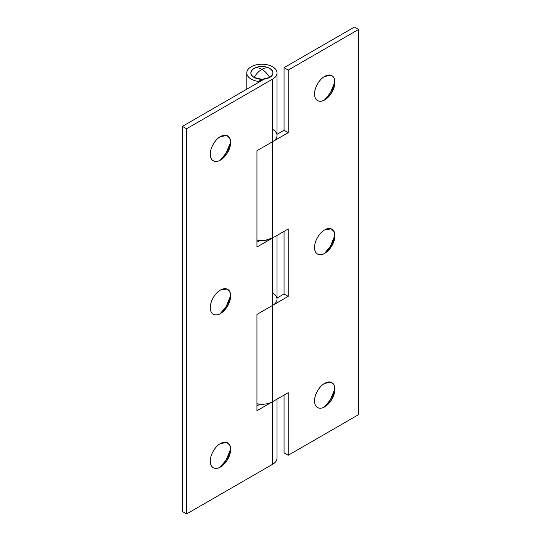 <?xml version="1.0" encoding="UTF-8"?>
<svg xmlns="http://www.w3.org/2000/svg" width="541" height="541" viewBox="0 0 541 541"><rect width="100%" height="100%" fill="white"/><g stroke="black" fill="none" stroke-linecap="round" stroke-linejoin="round"><path stroke-width="0.81" d="M220.207 160.204L226.165 153.029L230.622 142.161M220.464 136.589L226.997 135.561L229.851 138.401L230.534 144.082L226.943 153.624L220.464 160.062C217.658 161.678 215.264 161.915 213.276 160.772C211.294 159.622 210.3 157.431 210.3 154.192C210.3 150.953 211.294 147.612 213.276 144.177C215.264 140.734 217.658 138.205 220.464 136.589C223.271 134.966 225.665 134.729 227.653 135.872C229.634 137.022 230.628 139.213 230.628 142.452C230.628 145.698 229.634 149.032 227.653 152.474C225.665 155.909 223.271 158.439 220.464 160.062C217.489 162.246 210.435 162.8 210.3 154.192C210.435 145.421 217.489 137.833 220.464 136.589M220.207 313.679L226.165 306.504L230.622 295.636M220.464 290.057L226.997 289.036L229.851 291.876L230.534 297.557L226.943 307.099L220.464 313.53C217.658 315.153 215.264 315.389 213.276 314.247C211.294 313.097 210.3 310.906 210.3 307.667C210.3 304.421 211.294 301.087 213.276 297.645C215.264 294.209 217.658 291.68 220.464 290.057C223.271 288.441 225.665 288.204 227.653 289.347C229.634 290.497 230.628 292.688 230.628 295.927C230.628 299.166 229.634 302.507 227.653 305.942C225.665 309.384 223.271 311.914 220.464 313.53C217.489 315.721 210.435 316.269 210.3 307.667C210.435 298.896 217.489 291.301 220.464 290.057M220.207 467.154L226.165 459.978L230.622 449.104M220.464 443.532L226.997 442.504L229.851 445.344L230.534 451.025L226.943 460.574L220.464 467.005C217.658 468.628 215.264 468.864 213.276 467.715C211.294 466.572 210.3 464.381 210.3 461.135C210.3 457.896 211.294 454.555 213.276 451.12C215.264 447.684 217.658 445.155 220.464 443.532C223.271 441.916 225.665 441.672 227.653 442.822C229.634 443.965 230.628 446.163 230.628 449.402C230.628 452.641 229.634 455.982 227.653 459.417C225.665 462.859 223.271 465.388 220.464 467.005C217.489 469.196 210.435 469.744 210.3 461.135C210.435 452.371 217.489 444.776 220.464 443.532M259.491 404.147A15.114 8.724 180 0 1 256.948 403.775A15.114 8.724 0 0 0 259.491 404.147L259.491 404.255M259.491 240.441A15.114 8.724 180 0 1 256.948 240.076A15.114 8.724 0 0 0 259.491 240.441L259.491 240.549M259.491 81.556A15.114 8.724 180 0 1 251.213 79.108A15.114 8.724 180 0 1 246.804 73.319A15.114 8.724 180 0 1 255.819 64.954A15.114 8.724 180 0 1 272.583 66.773A15.114 8.724 180 0 1 277.012 72.94A15.114 8.724 180 0 1 272.569 79.121L186.584 128.765L186.584 513.95L272.569 464.306L272.569 401.713L256.948 410.734L256.948 314.436L272.569 305.415L272.569 238.006L256.948 247.027L256.948 150.729L272.569 141.708L272.569 79.121L272.569 141.708A15.114 8.724 0 0 0 277.012 135.534L277.012 72.94C277.012 70.533 275.538 68.477 272.583 66.773C269.634 65.069 266.071 64.217 261.898 64.217C257.726 64.217 254.169 65.069 251.213 66.773C248.265 68.477 246.791 70.533 246.791 72.94C246.791 75.348 248.265 77.404 251.213 79.108A15.114 8.724 0 0 0 259.491 81.556L260.14 79.243L259.491 81.556M182.412 126.357L264.096 79.196L182.412 126.357L182.412 511.543L182.412 126.357L186.584 128.765L182.412 126.357M256.948 242.212L259.944 240.481L256.948 242.212M256.948 405.919L259.944 404.188L256.948 405.919M260.431 81.312L260.431 79.277L260.431 81.312M272.583 129.367A15.114 8.724 180 0 1 276.816 134.141A15.114 8.724 0 0 0 272.583 129.367C275.538 131.071 277.012 133.127 277.012 135.541C277.006 137.948 275.525 140.011 272.569 141.708L256.948 150.729L256.948 247.027L272.603 237.993L272.569 305.415A15.114 8.724 0 0 0 277.012 299.241C277.006 301.655 275.525 303.711 272.569 305.415L256.948 314.436L256.948 410.734L272.569 401.713L272.569 464.306A15.114 8.724 0 0 0 277.012 458.132L277.012 399.15M277.012 458.132C277.006 460.547 275.525 462.602 272.569 464.306L186.584 513.95L182.412 511.543L186.584 513.95L186.584 128.765L272.569 79.121C275.525 77.417 277.006 75.361 277.012 72.947M272.583 293.066A15.114 8.724 180 0 1 276.816 297.848A15.114 8.724 0 0 0 272.583 293.066C275.538 294.777 277.012 296.833 277.012 299.247L277.012 235.443M324.451 100.017L330.409 92.842L334.865 81.975M324.708 76.403L331.241 75.375L334.095 78.215L334.778 83.896L331.187 93.444L324.708 99.875C321.902 101.492 319.508 101.735 317.52 100.585C315.538 99.443 314.544 97.245 314.544 94.006C314.544 90.766 315.538 87.426 317.52 83.99C319.508 80.548 321.902 78.019 324.708 76.403C327.515 74.78 329.909 74.543 331.897 75.693C333.878 76.836 334.872 79.027 334.872 82.273C334.872 85.512 333.878 88.852 331.897 92.288C329.909 95.723 327.515 98.252 324.708 99.875C321.733 102.06 314.679 102.614 314.544 94.006C314.679 85.241 321.733 77.647 324.708 76.403M324.451 253.492L330.409 246.317L334.865 235.45M324.708 229.878L331.241 228.85L334.095 231.69L334.778 237.371L331.187 246.912L324.708 253.35C321.902 254.967 319.508 255.203 317.52 254.06C315.538 252.911 314.544 250.72 314.544 247.48C314.544 244.241 315.538 240.901 317.52 237.465C319.508 234.023 321.902 231.494 324.708 229.878C327.515 228.255 329.909 228.018 331.897 229.161C333.878 230.31 334.872 232.502 334.872 235.741C334.872 238.987 333.878 242.321 331.897 245.763C329.909 249.198 327.515 251.727 324.708 253.35C321.733 255.535 314.679 256.089 314.544 247.48C314.679 238.709 321.733 231.122 324.708 229.878M324.451 406.967L330.409 399.792L334.865 388.918M324.708 383.346L331.241 382.325L334.095 385.165L334.778 390.845L331.187 400.387L324.708 406.818C321.902 408.441 319.508 408.678 317.52 407.535C315.538 406.386 314.544 404.195 314.544 400.955C314.544 397.709 315.538 394.375 317.52 390.933C319.508 387.498 321.902 384.969 324.708 383.346C327.515 381.73 329.909 381.493 331.897 382.636C333.878 383.785 334.872 385.976 334.872 389.216C334.872 392.455 333.878 395.796 331.897 399.231C329.909 402.673 327.515 405.202 324.708 406.818C321.733 409.01 314.679 409.557 314.544 400.955C314.679 392.184 321.733 384.59 324.708 383.346M256.948 403.775A15.114 8.724 0 0 0 272.569 401.713L272.569 305.415L272.569 401.713L288.225 392.678L288.225 455.272L358.588 414.643L358.588 29.457L288.225 70.08L288.225 132.673L272.569 141.708L272.569 238.006L272.569 141.708L288.225 132.673L288.225 70.08L358.588 29.457L354.416 27.05L284.052 67.672L354.416 27.05L358.588 29.457L358.588 414.643L288.225 455.272L284.052 452.864L284.052 395.086L284.052 452.864L288.225 455.272L288.225 392.678L272.569 401.713C269.621 403.41 266.057 404.262 261.891 404.262L256.948 403.802M256.948 240.076A15.114 8.724 0 0 0 272.569 238.006L288.225 228.971L288.225 296.38L272.569 305.415L288.225 296.38L288.225 228.971L272.569 238.006L264.833 240.387L256.948 240.076M277.012 298.037L284.052 293.973L284.052 231.379L284.052 293.973L288.225 296.38L284.052 293.973L277.012 298.037M277.012 134.33L284.052 130.266L284.052 67.672L288.225 70.08L284.052 67.672L284.052 130.266L288.225 132.673L284.052 130.266L277.012 134.33M268.606 67.862L269.716 68.43C271.88 69.674 272.955 71.175 272.955 72.94C272.955 74.705 271.88 76.207 269.716 77.458C267.511 73.826 264.907 71.114 261.898 69.329C258.896 71.114 256.285 73.826 254.081 77.458C259.295 79.892 264.508 79.892 269.716 77.458L261.898 79.324L254.081 77.458C256.285 73.826 258.896 71.114 261.898 69.329C264.907 67.645 267.511 67.341 269.716 68.43L269.31 68.2C264.366 65.792 259.43 65.792 254.493 68.2L254.081 68.43C256.285 67.341 258.896 67.645 261.898 69.329C258.896 67.645 256.285 67.341 254.081 68.43C249.861 71.439 249.861 74.448 254.081 77.458C251.923 76.207 250.841 74.705 250.841 72.94C250.841 71.175 251.923 69.674 254.081 68.43L255.19 67.862M269.716 68.43C267.511 67.341 264.907 67.645 261.898 69.329C264.907 71.114 267.511 73.826 269.716 77.458C273.935 74.448 273.935 71.439 269.716 68.43M221.479 159.419L221.824 159.169M230.581 143.656L230.534 144.082M221.479 312.894L221.824 312.637M230.581 297.131L230.534 297.557M221.479 466.369L221.824 466.112M230.581 450.606L230.534 451.025M246.791 72.94L246.791 89.191M325.723 99.233L326.067 98.983M334.825 83.47L334.778 83.896M325.723 252.708L326.067 252.458M334.825 236.944L334.778 237.371M325.723 406.183L326.067 405.926M334.825 390.419L334.778 390.845"/></g></svg>
